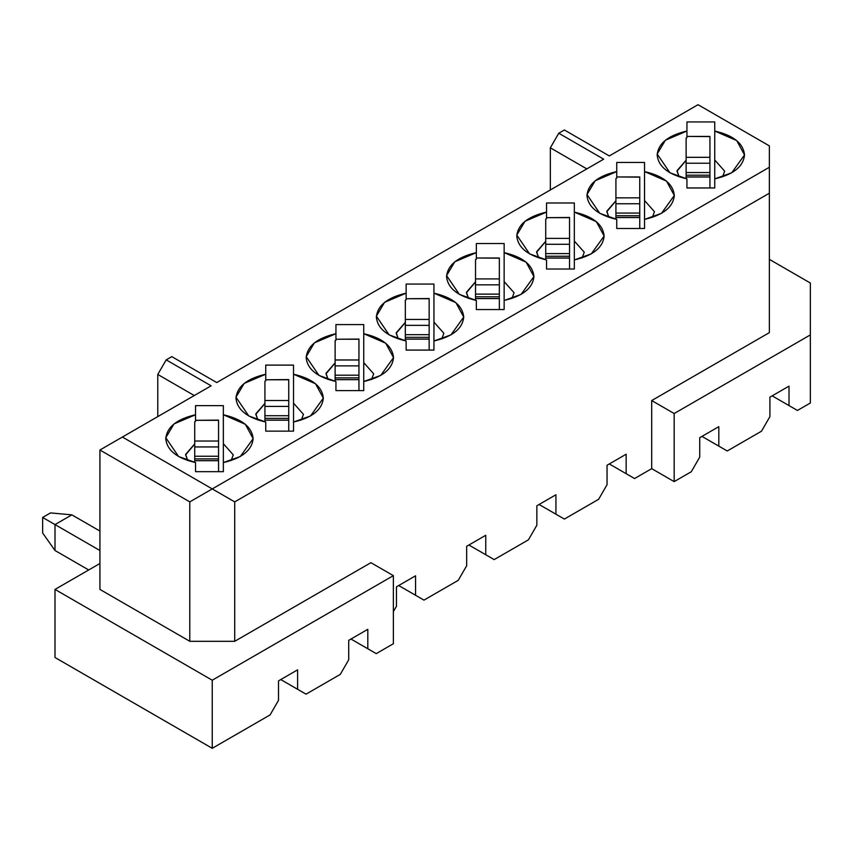 <?xml version="1.0" encoding="UTF-8"?>
<svg xmlns="http://www.w3.org/2000/svg" width="853" height="853" viewBox="0 0 853 853"><rect width="100%" height="100%" fill="white"/><g stroke="black" fill="none" stroke-linecap="round" stroke-linejoin="round"><path stroke-width="1.28" d="M55.008 589.423L55.008 657.514L212.248 748.305L212.248 680.214L55.008 589.423L99.929 563.492L55.008 589.423L212.248 680.214L212.248 748.305L55.008 657.514L55.008 589.423M99.929 589.423L189.792 641.307L189.792 501.884L99.929 450.011L99.929 589.423L99.929 450.011L189.792 501.884L212.248 488.918L122.395 437.035L99.929 450.011L211.128 385.812L166.196 359.87L171.816 356.629L216.747 382.56L171.816 356.629L166.196 359.87L157.773 374.456L157.773 416.605L157.773 374.456L166.196 359.87L211.128 385.812L122.395 437.035L212.248 488.918L769.353 167.273L769.353 145.874L698.031 104.695L609.298 155.928L564.377 129.987L558.758 133.228L603.679 159.17L216.747 382.56L603.679 159.17L558.758 133.228L564.377 129.987L609.298 155.928L698.031 104.695L769.353 145.874L769.353 167.273L212.248 488.918L234.714 501.884L769.353 193.215L769.353 167.273L769.353 193.215L234.714 501.884L234.714 641.307L189.792 641.307L99.929 589.423M511.949 298.422L514.071 292.75L504.144 281.575L504.144 300.491L521.13 294.37L533.925 276.543L526.13 262.159L504.144 252.627L504.134 281.575L514.071 292.75L511.949 298.422M504.144 302.378L504.144 309.554L476.347 309.554L504.144 309.554L504.144 300.448L504.144 309.554M499.346 298.603L499.346 309.554L499.346 298.603L475.516 298.603L475.516 300.288L475.516 281.938L466.41 292.75L468.532 298.422L466.431 292.248L475.334 282.023M476.347 300.448L476.347 309.554L476.347 300.448C457.645 296.119 447.718 288.154 446.556 276.543C447.718 264.931 457.645 256.956 476.347 252.627L476.347 243.521L476.347 259.205L476.347 252.627L454.798 261.796L446.588 275.615L459.351 294.37L476.347 300.448L476.347 302.058M475.516 281.938L475.516 259.653L475.516 278.92L499.346 278.92L499.346 258.192L476.347 258.001L499.346 258.001M536.857 505.776L536.857 525.235L528.433 539.821L494.175 559.6L468.905 545.014L485.752 554.738L485.752 535.279L466.655 546.304L466.655 565.763L458.232 580.349L423.973 600.128L398.703 585.542L415.55 595.266L415.55 575.807L396.453 586.832L396.453 606.291L393.361 611.644L396.453 606.291L396.453 586.832L415.55 575.807L415.55 595.266L398.703 585.542L423.973 600.128L415.55 595.266L423.973 600.128L458.232 580.349L466.655 565.763L466.655 546.304L485.752 535.279L485.752 554.738L468.905 545.014L494.175 559.6L485.752 554.738L494.175 559.6L528.433 539.821L536.857 525.235L536.857 505.776L555.943 494.751L536.857 505.776M539.096 504.475L555.943 514.21L555.943 494.751L555.943 514.21L539.096 504.475L564.377 519.072L555.943 514.21L564.377 519.072L598.625 499.293L607.048 484.707L607.048 465.248L626.145 454.222L626.145 473.682L634.568 478.544L651.703 468.649L651.703 400.558L769.353 332.638L769.353 193.215L769.353 332.638L651.703 400.558L651.703 468.649L674.169 481.625L674.169 413.534L651.703 400.558L674.169 413.534L674.169 481.625L691.293 471.73L699.716 457.144L699.716 437.685L718.812 426.66L718.812 446.119L727.236 450.981L761.494 431.202L769.918 416.616L769.918 397.157L789.014 386.132L789.014 405.591L797.438 410.453L810.35 403L810.35 334.909L674.169 413.534L810.35 334.909L810.35 283.025L769.353 259.355L810.35 283.025L810.35 403L797.438 410.453L789.014 405.591L789.014 386.132L769.918 397.157L769.918 416.616L761.494 431.202L727.236 450.981L718.812 446.119L718.812 426.66L699.716 437.685L699.716 457.144L691.293 471.73L674.169 481.625L651.703 468.649L634.568 478.544L626.145 473.682L626.145 454.222L607.048 465.248L607.048 484.707L598.625 499.293L564.377 519.072L539.096 504.475M433.942 342.906L433.942 340.976L450.928 334.898L463.723 317.071L455.928 302.687L433.942 293.165L433.942 322.103L443.869 333.278L441.747 338.95L443.869 333.278L433.942 322.103L433.942 341.04M433.942 342.874L433.942 350.082L433.942 340.976L433.942 350.082L406.145 350.082L433.942 350.082M429.144 339.131L429.144 350.082L429.144 339.131L405.324 339.131L405.324 340.816L405.324 322.466L396.219 333.278L398.34 338.95L396.229 332.777L405.132 322.551M433.942 322.103L433.942 284.06L406.145 284.06L406.145 299.734L406.145 293.165L384.596 302.325L376.386 316.143L389.149 334.898L406.145 340.976L406.145 342.586M405.324 322.466L405.324 300.181L405.324 319.449L429.144 319.449L429.144 337.308L429.144 298.721L429.144 319.449L405.324 319.449L405.324 300.181L406.145 299.734M363.741 362.642L363.741 324.588L335.943 324.588L335.943 340.262L335.943 333.694L314.394 342.863L306.195 356.671L318.958 375.427L335.943 381.504L335.943 390.61L363.741 390.61L363.741 381.504L380.726 375.427L393.521 357.599L385.727 343.215L363.741 333.694L363.741 362.642L373.667 373.806L371.545 379.489L373.667 373.806L363.741 362.642L363.741 381.568M358.942 379.66L358.942 390.61L358.942 379.66L335.122 379.66L335.122 381.344L335.122 362.994L326.017 373.806L328.138 379.489L326.027 373.305L334.93 363.079M363.741 390.61L363.741 381.504L363.741 390.61L335.943 390.61L335.943 383.114M335.122 362.994L335.122 340.71L335.122 359.977L358.942 359.977L358.942 377.836L358.942 339.249L358.942 359.977L335.122 359.977L335.122 340.71L335.943 340.262M293.539 403.17L293.539 365.116L265.741 365.116L265.741 380.79L265.741 374.222L244.203 383.392L235.993 397.199L248.756 415.965L265.741 422.032L265.741 431.138L293.539 431.138L293.539 422.032L310.535 415.965L323.33 398.127L315.535 383.754L293.539 374.222L293.539 403.17L303.465 414.345L301.344 420.017L303.465 414.345L293.539 403.17L293.539 422.096M288.751 420.188L288.751 431.138L288.751 420.188L264.92 420.188L264.92 421.872L264.92 403.522L255.815 414.345L257.937 420.017L255.836 413.833L264.739 403.608M293.539 431.138L293.539 422.032L293.539 431.138L265.741 431.138L265.741 423.642M264.92 403.522L264.92 381.238L264.92 400.505L288.751 400.505L288.751 418.365L288.751 379.777L288.751 400.505L264.92 400.505L264.92 381.238L265.741 380.79M393.361 643.738L376.237 653.633L350.967 639.036L367.814 648.76L367.814 629.311L348.717 640.336L348.717 659.785L340.294 674.382L306.035 694.161L280.765 679.564L297.612 689.288L297.612 669.84L278.515 680.865L278.515 700.313L270.092 714.91L212.248 748.305L270.092 714.91L278.515 700.313L278.515 680.865L297.612 669.84L297.612 689.288L280.765 679.564L306.035 694.161L297.612 689.288L306.035 694.161L340.294 674.382L348.717 659.785L348.717 640.336L367.814 629.311L367.814 648.76L350.967 639.036L376.237 653.633L367.814 648.76L376.237 653.633L393.361 643.738L393.361 575.647L212.248 680.214L393.361 575.647L370.906 562.681L234.714 641.307L370.906 562.681L393.361 575.647L393.361 643.738M223.347 464.501L223.347 462.571L240.333 456.494L253.128 438.655L245.333 424.282L223.337 414.75L223.347 443.699L233.274 454.873L231.152 460.545L233.274 454.873L223.347 443.699L223.347 462.625M223.347 464.469L223.347 471.677L223.347 462.571L223.347 471.677L195.54 471.677L223.347 471.677M218.549 460.716L218.549 471.677L218.549 460.716L194.719 460.716L194.719 462.401L194.719 444.05L185.613 454.873L187.735 460.545L185.634 454.361L194.537 444.136M223.347 443.699L223.347 405.644L195.54 405.644L195.54 421.318L195.55 414.75L174.001 423.92L165.791 437.728L178.554 456.494L195.54 462.571L195.54 464.171M194.719 444.05L194.719 421.766L194.719 441.033L218.549 441.033L218.549 458.893L218.549 420.305L218.549 441.033L194.719 441.033L194.719 446.94L218.549 446.94L194.719 446.94L194.719 456.248L218.549 456.248L194.719 456.248L194.719 460.641L218.549 460.641L218.549 458.893L194.719 458.893L194.719 421.766L195.55 421.318M194.281 395.536L157.773 374.456L194.281 395.536M476.347 259.205L475.516 259.653L475.516 284.827L475.516 278.92L499.346 278.92L499.346 296.78L499.346 258.192M475.516 298.529L499.346 298.529L499.346 296.78L475.516 296.78L475.516 294.125L475.516 298.742M475.516 300.288L475.516 298.603M475.516 294.125L475.516 284.827L499.346 284.827L475.516 284.827L475.516 294.125L499.346 294.125L475.516 294.125M406.145 340.976L406.145 350.082L406.145 340.976C387.443 336.647 377.516 328.682 376.365 317.071C377.516 305.459 387.443 297.494 406.145 293.165L406.145 284.06L433.942 284.06L433.942 293.165C452.634 297.494 462.561 305.459 463.723 317.071C462.561 328.682 452.634 336.647 433.942 340.976M429.144 339.27L429.144 337.308L405.324 337.308L405.324 319.449L405.324 325.356L429.144 325.356L405.324 325.356L405.324 334.664L429.144 334.664L405.324 334.664L405.324 339.27M429.144 298.721L406.145 298.721L429.144 298.529M405.324 340.816L405.324 339.131M405.324 339.057L429.144 339.057M358.942 379.798L358.942 377.836L335.122 377.836L335.122 359.977L335.122 365.884L358.942 365.884L335.122 365.884L335.122 375.192L358.942 375.192L335.122 375.192L335.122 379.798M358.942 339.249L335.943 339.249L358.942 339.057M335.122 381.344L335.122 379.66M335.122 379.585L358.942 379.585M288.751 420.326L288.751 418.365L264.92 418.365L264.92 400.505L264.92 406.412L288.751 406.412L264.92 406.412L264.92 415.72L288.751 415.72L264.92 415.72L264.92 420.326M288.751 379.777L265.741 379.777L288.751 379.585M264.92 421.872L264.92 420.188M264.92 420.113L288.751 420.113M195.54 462.571L195.54 471.677L195.54 462.571C176.848 458.242 166.921 450.267 165.759 438.655C166.921 427.044 176.848 419.079 195.54 414.75L195.54 405.644L223.347 405.644L223.347 414.75C242.039 419.079 251.966 427.044 253.128 438.655C251.966 450.267 242.039 458.242 223.347 462.571M71.855 514.849L99.929 531.067L71.855 514.849L55.008 524.584L55.008 550.516L88.701 569.975L55.008 550.516L55.008 524.584L99.929 550.516L42.65 517.451L42.65 533.008L55.008 550.516L42.65 533.008L42.65 517.451L55.008 524.584L71.855 514.849L50.508 512.909L71.855 514.849M218.549 420.305L195.54 420.305L218.549 420.113M194.719 462.401L194.719 460.716M50.508 512.909L42.65 517.451L50.508 512.909M574.336 202.993L574.336 212.098C593.038 216.427 602.964 224.403 604.127 236.014C602.964 247.626 593.038 255.591 574.336 259.92L574.336 269.026L546.538 269.026L546.538 259.92C527.847 255.591 517.92 247.626 516.758 236.014C517.92 224.403 527.847 216.427 546.538 212.098L546.538 202.993L574.336 202.993L546.538 202.993L546.538 212.098L525 221.268L516.79 235.087L529.553 253.842L546.538 259.92L546.538 269.026L574.336 269.026L574.336 259.92L591.332 253.842L604.127 236.014L596.332 221.631L574.336 212.098L574.336 202.993M616.74 219.392C598.049 215.063 588.112 207.098 586.96 195.486C588.112 183.875 598.049 175.899 616.74 171.57L616.74 162.465L644.537 162.465L644.537 171.57C663.239 175.899 673.166 183.875 674.318 195.486C673.166 207.098 663.239 215.063 644.537 219.392L644.537 228.497L616.74 228.497L616.74 219.392L616.74 228.497L644.537 228.497L644.537 219.392L661.523 213.314L674.318 195.486L666.524 181.103L644.537 171.57L644.537 162.465L616.74 162.465L616.74 178.149L616.74 171.57L595.191 180.74L586.992 194.559L599.755 213.314L616.74 219.392L616.74 221.002M335.943 381.504C317.252 377.175 307.315 369.21 306.163 357.599C307.315 345.987 317.252 338.023 335.943 333.694L335.943 324.588L363.741 324.588L363.741 333.694C382.443 338.023 392.369 345.987 393.521 357.599C392.369 369.21 382.443 377.175 363.741 381.504M265.741 422.032C247.05 417.703 237.123 409.739 235.961 398.127C237.123 386.516 247.05 378.551 265.741 374.222L265.741 365.116L293.539 365.116L293.539 374.222C312.241 378.551 322.167 386.516 323.33 398.127C322.167 409.739 312.241 417.703 293.539 422.032M504.144 281.575L504.144 243.521L476.347 243.521L504.144 243.521L504.144 252.627C522.836 256.956 532.762 264.931 533.925 276.543C532.762 288.154 522.836 296.119 504.144 300.448M686.942 131.042L686.942 121.936L714.739 121.936L714.739 131.042C733.431 135.371 743.358 143.347 744.52 154.947C743.358 166.559 733.431 174.534 714.739 178.863L714.739 187.969L686.942 187.969L686.942 178.863C668.24 174.534 658.313 166.559 657.162 154.947C658.313 143.347 668.24 135.371 686.942 131.042L686.942 137.61L686.942 131.042L665.393 140.212L657.183 154.03L669.946 172.786L686.942 178.863L686.942 187.969L714.739 187.969L714.739 178.863L731.725 172.786L744.52 154.947L736.725 140.574L714.739 131.042L714.739 121.936L686.942 121.936L686.942 131.042M609.298 463.947L634.568 478.544L609.298 463.947M701.966 436.395L727.236 450.981L701.966 436.395M772.157 395.856L797.438 410.453L772.157 395.856M550.334 189.974L550.334 147.825L558.758 133.228L550.334 147.825L586.832 168.894L550.334 147.825L550.334 189.974M546.538 259.92L546.538 261.53M569.548 258.075L569.548 269.026L569.548 258.075L545.717 258.075L545.717 259.76L545.717 241.41L536.612 252.221L538.733 257.894L536.633 251.72L545.536 241.495M545.717 241.41L545.717 219.125L545.717 238.382L545.717 219.125L546.538 218.677L546.538 212.098L546.538 218.677M574.336 241.047L574.336 212.098L574.336 241.047L584.262 252.221L582.141 257.894L584.262 252.221L574.336 241.047L574.336 259.973M574.336 261.85L574.336 259.92M644.537 200.519L644.537 171.57L644.537 200.519L654.464 211.693L652.342 217.366L654.464 211.693L644.537 200.519L644.537 221.322M639.75 217.547L639.75 228.497L639.75 217.547L615.919 217.547L615.919 219.221L615.919 200.881L606.814 211.693L608.935 217.366L606.824 211.192L615.727 200.967M615.919 200.881L615.919 178.597L615.919 197.853L639.75 197.853L639.75 177.136L616.74 176.944L639.75 176.944M714.739 159.991L714.739 131.042L714.739 159.991L724.666 171.165L722.544 176.838L724.666 171.165L714.739 159.991L714.739 178.917M714.739 187.969L714.739 178.863M686.942 178.863L686.942 180.463M709.941 177.019L709.941 187.969L709.941 177.019L686.121 177.019L686.121 178.693L686.121 160.353L677.015 171.165L679.137 176.838L677.026 170.664L685.929 160.439M686.121 160.353L686.121 138.069L686.121 157.325L709.941 157.325L709.941 136.608L686.942 136.405L709.941 136.405M545.717 238.392L569.548 238.392L569.548 217.664L569.548 256.252L545.717 256.252L545.717 253.597L545.717 258.214M545.717 259.76L545.717 258.075M545.717 253.597L545.717 238.382L545.717 253.597L569.548 253.597L545.717 253.597M569.548 217.664L546.538 217.664L569.548 217.472M569.548 258.214L569.548 244.289L545.717 244.289L569.548 244.289L569.548 238.382L545.717 238.382M574.336 261.818L574.336 269.026M616.74 178.149L615.919 178.597L615.919 203.76L615.919 197.853L639.75 197.853L639.75 215.724L639.75 177.136M639.75 217.686L639.75 215.724L615.919 215.724L615.919 203.76L639.75 203.76L615.919 203.76L615.919 213.069L639.75 213.069L615.919 213.069L615.919 217.686M644.537 228.497L644.537 222.868M615.919 219.221L615.919 217.547M686.942 137.621L686.121 138.069L686.121 163.232L686.121 157.325L709.941 157.325L709.941 175.196L709.941 136.608M709.941 177.157L709.941 175.196L686.121 175.196L686.121 163.232L709.941 163.232L686.121 163.232L686.121 172.541L709.941 172.541L686.121 172.541L686.121 177.157M686.121 178.693L686.121 177.019M545.717 257.99L569.548 257.99M615.919 217.462L639.75 217.462M686.121 176.934L709.941 176.934M189.792 501.884L189.792 641.307L234.714 641.307L234.714 501.884L212.248 488.918L189.792 501.884"/></g></svg>

